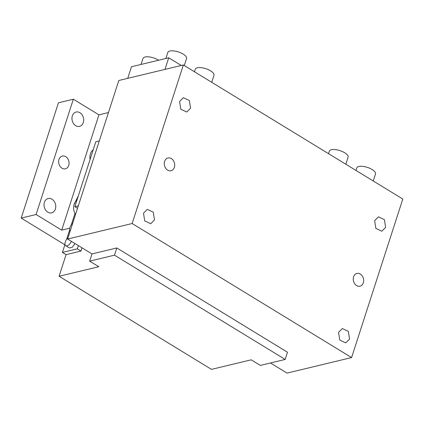 <?xml version="1.0" encoding="UTF-8"?>
<svg xmlns="http://www.w3.org/2000/svg" width="424" height="424" viewBox="0 0 424 424"><rect width="100%" height="100%" fill="white"/><g stroke="black" fill="none" stroke-linecap="round" stroke-linejoin="round"><path stroke-width="0.64" d="M285.161 359.441L260.336 365.414L251.194 359.828L211.47 369.373L59.079 276.273L98.803 266.723L89.655 261.136L114.48 255.168L285.161 359.441L287.488 352.238L116.812 247.961L91.987 253.928L67.602 239.035L132.145 223.517L351.591 357.58L402.8 199.042L183.353 64.973L132.145 223.517M349.54 339.073L345.783 342.894L339.767 340.08L338.569 332.368L342.332 328.547L348.343 331.361L349.54 339.073M385.623 227.375L381.86 231.197L375.844 228.382L374.646 220.671L378.409 216.844L384.425 219.664L385.623 227.375M190.556 108.205L186.798 112.026L180.783 109.212L179.585 101.5L183.348 97.674L189.358 100.493L190.556 108.205M143.508 213.198L147.271 209.377L153.281 212.191L154.479 219.902L150.721 223.724L144.706 220.909L143.508 213.198M360.326 274.047A6.561 5.13 76.5 0 0 356.934 273.432A6.561 5.13 76.5 0 0 353.25 278.87A6.561 5.13 76.5 0 0 356.605 285.575A6.561 5.13 76.5 0 0 359.997 286.189A6.561 5.13 76.5 0 0 363.681 280.752A6.561 5.13 76.5 0 0 360.326 274.047M171.36 158.597A6.561 5.13 76.5 0 0 167.968 157.988A6.561 5.13 76.5 0 0 164.284 163.426A6.561 5.13 76.5 0 0 167.639 170.13A6.561 5.13 76.5 0 0 171.031 170.739A6.561 5.13 76.5 0 0 174.714 165.307A6.561 5.13 76.5 0 0 171.36 158.597M351.591 357.58L287.048 373.099L270.47 362.976M183.353 64.973L118.81 80.491L67.602 239.035M127.73 78.345L131.477 66.748L168.715 57.797L181.281 65.471M164.968 69.393L168.715 57.797M99.28 140.959L95.787 141.796L74.841 206.652L77.528 208.295M78.329 205.815L74.841 206.652M75.557 214.406A9.837 7.696 -103.5 0 1 74.099 204.336A9.837 7.696 -103.5 0 1 76.903 200.276M90.079 159.472A9.837 7.696 -103.5 0 1 90.392 153.891A9.837 7.696 -103.5 0 1 93.195 149.831M194.441 71.746L195.252 69.239A9.837 3.774 17.9 0 1 201.098 67.655A9.837 3.774 17.9 0 1 210.574 70.829A9.837 3.774 17.9 0 1 213.977 75.287L211.714 82.298M328.547 153.673L329.358 151.167A9.837 3.774 17.9 0 1 335.204 149.587A9.837 3.774 17.9 0 1 344.675 152.757A9.837 3.774 17.9 0 1 348.083 157.214L345.82 164.226M355.974 170.432L356.785 167.925A9.837 3.774 17.9 0 1 362.631 166.346A9.837 3.774 17.9 0 1 372.108 169.515A9.837 3.774 17.9 0 1 375.51 173.972L373.247 180.984M165.885 58.475L167.819 52.481A9.837 3.774 17.9 0 1 173.665 50.901A9.837 3.774 17.9 0 1 183.142 54.071A9.837 3.774 17.9 0 1 186.544 58.528L184.281 65.54M141.059 64.443L142.994 58.448A9.837 3.774 17.9 0 1 148.84 56.869A9.837 3.774 17.9 0 1 158.316 60.038A9.837 3.774 17.9 0 1 158.613 60.224M114.48 255.168L116.812 247.961M64.994 244.404L62.408 252.418L66.065 254.654L59.079 276.273M74.995 213.447L71.306 224.858M69.647 229.988L66.653 239.269M62.408 252.418L77.3 248.84L80.958 251.072L82.002 247.833M80.958 251.072L66.065 254.654M77.3 248.84L78.345 245.597M75.048 243.583L72.255 247.277L69.403 247.971L65.746 245.734A5.332 2.618 121.4 0 1 65.296 241.961A5.332 2.618 121.4 0 1 68.041 237.679M89.655 261.136L91.987 253.928M71.391 241.346A5.332 2.618 121.4 0 1 65.746 245.734M70.156 231.128A5.332 2.618 121.4 0 1 69.949 227.55A5.332 2.618 121.4 0 1 72.695 223.263M108.449 112.561L98.94 114.851L61.697 230.153L69.769 228.213M74.009 204.644L78.371 195.724M55.38 209.037A7.378 5.772 -103.5 0 1 51.617 212.859A7.378 5.772 -103.5 0 1 45.607 210.044A7.378 5.772 -103.5 0 1 44.409 202.333A7.378 5.772 -103.5 0 1 48.166 198.512A7.378 5.772 -103.5 0 1 54.182 201.326A7.378 5.772 -103.5 0 1 55.38 209.037M72.34 115.858A7.378 5.772 -103.5 0 1 76.103 112.031A7.378 5.772 -103.5 0 1 82.113 114.851A7.378 5.772 -103.5 0 1 83.311 122.557A7.378 5.772 -103.5 0 1 79.553 126.384A7.378 5.772 -103.5 0 1 73.538 123.57A7.378 5.772 -103.5 0 1 72.34 115.858M73.336 99.211L58.443 102.788L21.2 218.095L36.093 214.512L73.336 99.211L98.94 114.851M64.872 244.775L21.2 218.095M36.093 214.512L61.697 230.153M61.999 168.211A6.561 5.13 76.5 0 0 65.391 168.826A6.561 5.13 76.5 0 0 69.075 163.388A6.561 5.13 76.5 0 0 65.72 156.684A6.561 5.13 76.5 0 0 62.328 156.069A6.561 5.13 76.5 0 0 58.645 161.507A6.561 5.13 76.5 0 0 61.999 168.211"/></g></svg>
